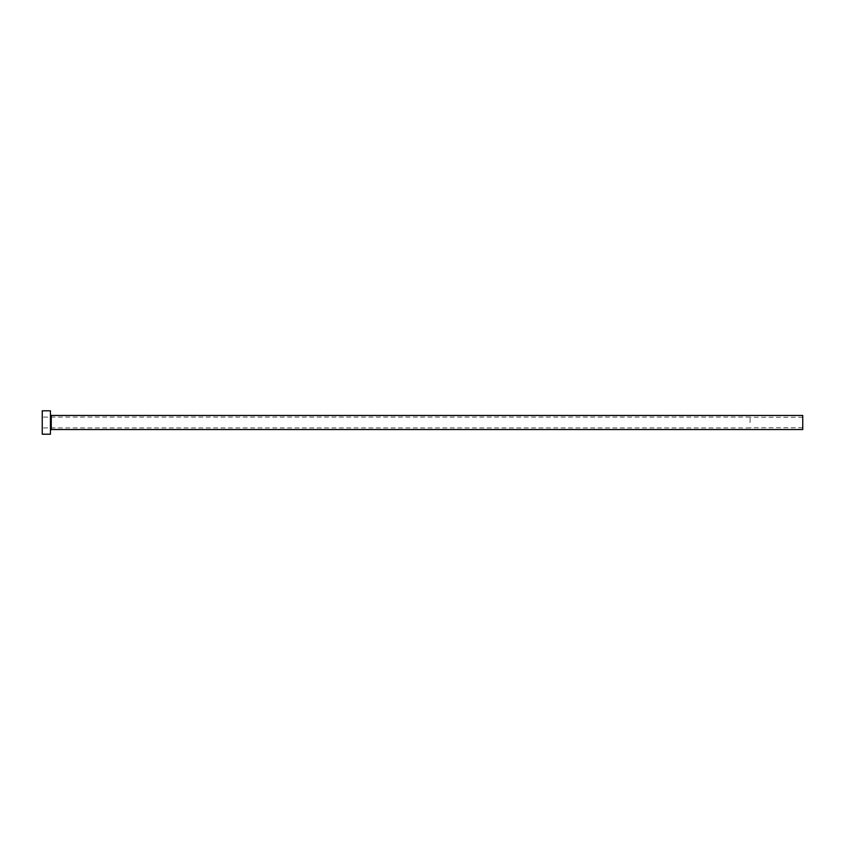 <?xml version="1.0" encoding="UTF-8"?>
<svg xmlns="http://www.w3.org/2000/svg" width="845" height="845" viewBox="0 0 845 845"><rect width="100%" height="100%" fill="white"/><g stroke="black" fill="none" stroke-linecap="round" stroke-linejoin="round"><path stroke-width="0.63" stroke-dasharray="4.22 3.17" d="M750.096 422.5L750.096 417.06L750.096 422.5M802.75 429.524L802.75 415.476M42.25 434.203L42.25 410.797M50.436 434.203L50.436 410.797M50.436 422.5L50.436 430.337L50.436 422.5M42.25 422.5L42.25 427.94L42.25 422.5M802.75 422.5L802.75 427.76L802.75 422.5M51.26 429.524L51.26 415.476M802.75 417.24L750.096 417.24M750.096 417.06L42.25 417.06M750.096 427.94L42.25 427.94M802.75 427.76L750.096 427.76"/><path stroke-width="1.27" d="M51.26 429.524L51.26 415.476L802.75 415.476L802.75 429.524L51.26 429.524L50.436 430.337M50.436 422.5L50.436 434.203L42.25 434.203L42.25 410.797L50.436 410.797L50.436 422.5M51.26 415.476L50.436 414.663"/></g></svg>
